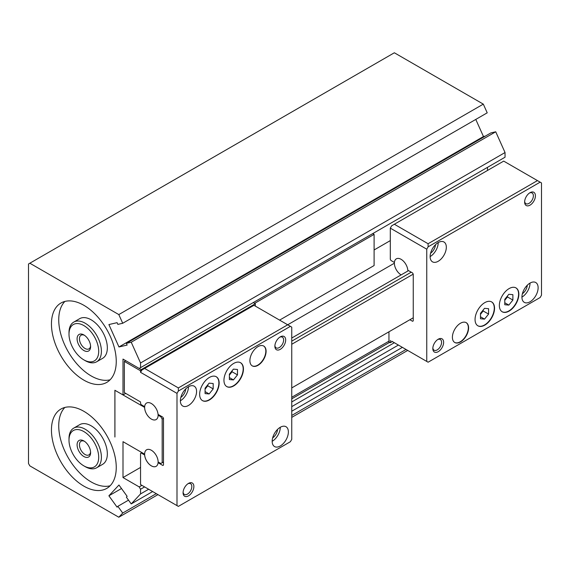 <?xml version="1.0" encoding="UTF-8"?>
<svg xmlns="http://www.w3.org/2000/svg" width="570" height="570" viewBox="0 0 570 570"><rect width="100%" height="100%" fill="white"/><g stroke="black" fill="none" stroke-linecap="round" stroke-linejoin="round"><path stroke-width="0.85" d="M73.744 322.1L79.686 318.666A22.907 13.224 60 0 1 97.342 324.807A22.907 13.224 60 0 1 107.338 347.864A22.907 13.224 60 0 1 102.593 358.352L96.658 361.779A22.907 13.224 60 0 1 85.201 360.646L83.847 359.862A21.005 12.127 -120 0 0 98.703 351.291A21.005 12.127 -120 0 0 83.847 325.57A21.005 12.127 -120 0 0 68.999 334.141L68.999 332.588A22.907 13.224 60 0 1 73.744 322.1A22.907 13.224 60 0 1 91.4 328.235A22.907 13.224 60 0 1 101.403 351.291A22.907 13.224 60 0 1 96.658 361.779M116.252 361.423A45.821 26.455 60 0 1 106.761 382.399A45.821 26.455 60 0 1 71.45 370.122A45.821 26.455 60 0 1 51.45 324.009A45.821 26.455 60 0 1 60.94 303.033A45.821 26.455 60 0 1 96.252 315.31A45.821 26.455 60 0 1 116.252 361.423M110.11 379.791A45.821 26.455 60 0 1 76.394 363.304A45.821 26.455 60 0 1 58.739 319.798A45.821 26.455 60 0 1 64.88 301.437M73.744 428.099L79.686 424.671A22.907 13.224 60 0 1 97.342 430.806A22.907 13.224 60 0 1 107.338 453.863A22.907 13.224 60 0 1 102.593 464.351L96.658 467.778A22.907 13.224 60 0 1 85.201 466.645L83.847 465.868A21.005 12.127 -120 0 0 98.703 457.29A21.005 12.127 -120 0 0 83.847 431.568A21.005 12.127 -120 0 0 68.999 440.147L68.999 438.587A22.907 13.224 60 0 1 73.744 428.099A22.907 13.224 60 0 1 91.4 434.233A22.907 13.224 60 0 1 101.403 457.29A22.907 13.224 60 0 1 96.658 467.778M116.252 467.421A45.821 26.455 60 0 1 106.761 488.397A45.821 26.455 60 0 1 71.45 476.128A45.821 26.455 60 0 1 51.45 430.015A45.821 26.455 60 0 1 60.94 409.039A45.821 26.455 60 0 1 96.252 421.316A45.821 26.455 60 0 1 116.252 467.421M110.11 485.79A45.821 26.455 60 0 1 76.394 469.309A45.821 26.455 60 0 1 58.739 425.804A45.821 26.455 60 0 1 64.88 407.436M90.573 345.89A7.895 4.56 60 0 1 88.963 348.876A7.895 4.56 60 0 1 82.885 346.76A7.895 4.56 60 0 1 79.437 338.822A7.895 4.56 60 0 1 81.075 335.21A7.895 4.56 60 0 1 84.46 335.31M90.602 346.617A9.548 5.515 60 0 1 83.847 350.514A9.548 5.515 60 0 1 77.1 338.822A9.548 5.515 60 0 1 83.847 334.925A9.548 5.515 60 0 1 90.602 346.617M90.573 451.896A7.895 4.56 60 0 1 88.963 454.881A7.895 4.56 60 0 1 82.885 452.765A7.895 4.56 60 0 1 79.437 444.821A7.895 4.56 60 0 1 81.075 441.209A7.895 4.56 60 0 1 84.46 441.308M90.602 452.616A9.548 5.515 60 0 1 83.847 456.513A9.548 5.515 60 0 1 77.1 444.821A9.548 5.515 60 0 1 83.847 440.924A9.548 5.515 60 0 1 90.602 452.616M114.898 437.026L114.898 390.265L144.63 407.393A9.548 5.515 -120 0 0 148.791 416.998A9.548 5.515 -120 0 0 156.151 419.556A9.548 5.515 -120 0 0 158.125 415.188L160.826 416.748L162.179 419.085L162.179 462.733L160.826 463.51L158.125 461.949A9.548 5.515 -120 0 0 153.957 452.345A9.548 5.515 -120 0 0 146.604 449.787A9.548 5.515 -120 0 0 144.63 454.162L123.027 441.686M162.179 462.733L163.497 461.971M291.747 387.921L413.25 317.775M162.179 419.085L163.497 418.323L162.828 417.155L158.068 414.404A9.548 5.515 60 0 0 153.615 405.277A9.548 5.515 60 0 0 146.576 403.04A9.548 5.515 60 0 0 144.63 406.652L141.225 404.679L140.548 403.51L140.548 401.95L124.353 392.602L124.353 361.423L140.548 370.778L140.548 372.331L141.901 369.994L144.602 368.441L178.353 387.921L178.353 391.041L176.999 393.378L140.548 372.331M291.747 344.273L413.25 274.127L413.25 320.896L412.573 321.281L409.873 319.727M160.826 416.748L161.474 416.371M291.747 341.159L411.226 272.182M158.125 415.188L158.774 414.81M291.747 338.038L408.526 270.622M141.93 452.601L140.548 453.392L140.548 484.571L178.353 506.395L290.401 441.707L291.747 439.363L291.747 327.13L287.7 324.793L394.376 263.205M122.999 441.7L122.999 477.56L139.201 486.908L140.548 489.245L140.548 493.926L131.228 503.916L126.369 497.183L127.146 496.349L118.959 485.013L108.899 495.8L117.078 507.143L117.855 506.31L122.714 513.043L118.809 517.225L29.847 465.868L28.5 463.531L28.5 263.995L29.847 263.219L118.809 314.576L122.714 323.268L117.855 324.387L117.078 322.663L108.899 324.558L118.959 346.966L127.146 345.078L126.369 343.354L131.228 342.228L140.548 362.983L140.548 367.657L139.201 368.441L122.999 359.086L122.999 394.939L125.699 393.378M374.098 249.966L390.3 240.611M114.926 390.279L114.926 437.012M68.999 440.147A21.005 12.127 -120 0 0 83.847 465.868M68.999 334.141A21.005 12.127 -120 0 0 83.847 359.862M118.809 517.225L157.961 494.625M291.747 417.382L407.707 350.429M122.714 513.043L156.287 493.656M291.747 415.452L406.04 349.467M117.855 506.31L128.514 500.154M108.899 495.8L121.496 488.526M131.228 503.916L152.639 491.554M291.747 411.241L402.392 347.358M140.548 493.926L148.649 489.245M291.747 406.631L398.401 345.057M140.548 489.245L144.602 486.908M291.747 401.957L394.347 342.72M139.201 486.908L141.901 485.348M291.747 398.836L389.624 342.328M122.999 477.56L140.548 467.421M487.5 170.466L487.5 167.345M140.548 367.657L505.049 157.213L505.049 152.539L495.729 131.791L490.87 132.91L126.369 343.354M140.548 362.983L505.049 152.539M131.228 342.228L495.729 131.791M485.376 136.088L483.46 136.529L475.779 119.422M118.959 346.966L483.46 136.529M122.714 323.268L487.215 112.824L483.31 104.132L394.347 52.775L29.847 263.219M118.809 314.576L483.31 104.132M524.649 201.395A6.192 3.577 120 0 0 525.903 203.682A6.192 3.577 120 0 0 529.003 203.376A6.192 3.577 120 0 0 533.043 197.925A6.192 3.577 120 0 0 532.095 192.966A6.192 3.577 120 0 0 529.487 193.023M530.022 192.681L530.022 192.681A7.638 4.41 -60 0 1 535.422 195.795A7.638 4.41 -60 0 1 530.022 205.15A7.638 4.41 -60 0 1 524.628 202.029A7.638 4.41 -60 0 1 530.022 192.681L530.022 192.681M521.928 297.12A11.457 6.612 120 0 0 530.022 283.091A11.457 6.612 -60 0 1 535.75 282.528A11.457 6.612 -60 0 1 537.51 291.705A11.457 6.612 -60 0 1 530.022 301.801A11.457 6.612 -60 0 1 524.3 302.364A11.457 6.612 -60 0 1 522.54 293.187A11.457 6.612 -60 0 1 530.022 283.091M522.398 293.707A7.638 4.41 120 0 0 527.307 285.207M432.851 347.928A6.192 3.577 120 0 0 434.105 350.215A6.192 3.577 120 0 0 437.204 349.909A6.192 3.577 120 0 0 441.244 344.458A6.192 3.577 120 0 0 440.297 339.492A6.192 3.577 120 0 0 437.689 339.556M438.223 339.214L438.223 339.214A7.638 4.41 -60 0 1 443.624 342.328A7.638 4.41 -60 0 1 438.223 351.683A7.638 4.41 -60 0 1 432.822 348.562A7.638 4.41 -60 0 1 438.223 339.214L438.223 339.214M430.122 256.593A11.457 6.612 120 0 0 438.223 242.564A11.457 6.612 -60 0 1 443.952 241.994A11.457 6.612 -60 0 1 445.712 251.171A11.457 6.612 -60 0 1 438.223 261.267A11.457 6.612 -60 0 1 432.495 261.837A11.457 6.612 -60 0 1 430.742 252.66A11.457 6.612 -60 0 1 438.223 242.564M430.592 253.18A7.638 4.41 120 0 0 435.501 244.672M407.849 270.23A9.548 5.515 60 0 1 407.878 270.992M452.402 337.262A11.457 6.612 -60 0 1 457.404 325.734A11.457 6.612 -60 0 1 466.224 322.663A11.457 6.612 -60 0 1 468.597 327.907A11.457 6.612 -60 0 1 463.602 339.435A11.457 6.612 -60 0 1 454.774 342.506A11.457 6.612 -60 0 1 452.402 337.262M454.639 342.428A11.457 6.612 120 0 0 463.417 339.186A11.457 6.612 120 0 0 468.333 327.75A11.457 6.612 120 0 0 466.089 322.591M475.052 319.506A13.787 7.959 -60 0 1 481.073 305.634A13.787 7.959 -60 0 1 491.689 301.943A13.787 7.959 -60 0 1 494.546 308.249A13.787 7.959 -60 0 1 488.533 322.121A13.787 7.959 -60 0 1 477.909 325.819A13.787 7.959 -60 0 1 475.052 319.506M477.774 325.741A13.787 7.959 120 0 0 488.348 321.872A13.787 7.959 120 0 0 494.276 308.099A13.787 7.959 120 0 0 491.554 301.865M499.356 305.477A13.787 7.959 -60 0 1 505.369 291.605A13.787 7.959 -60 0 1 515.993 287.914A13.787 7.959 -60 0 1 518.85 294.22A13.787 7.959 -60 0 1 512.829 308.092A13.787 7.959 -60 0 1 502.206 311.79A13.787 7.959 -60 0 1 499.356 305.477M502.077 311.704A13.787 7.959 120 0 0 512.651 307.843A13.787 7.959 120 0 0 518.579 294.07A13.787 7.959 120 0 0 515.857 287.836M391.647 341.159L428.099 362.207L540.153 297.512L541.5 295.174L541.5 182.934L503.702 161.111L394.347 224.245L428.099 243.732L428.099 246.846L426.752 249.19L390.3 228.143L391.647 225.806L394.347 224.245M428.099 243.732L537.453 180.597M428.099 246.846L540.153 182.158M390.3 228.143L390.3 259.322L390.977 260.49L394.383 262.457A9.548 5.515 60 0 1 396.328 258.844A9.548 5.515 60 0 1 403.368 261.081A9.548 5.515 60 0 1 407.814 270.209L412.573 272.959L413.25 274.127M390.3 340.383L390.3 342.72L388.277 341.551L388.947 341.159L388.947 331.804M426.752 361.423L426.752 249.19M406.503 321.672A9.548 5.515 60 0 1 405.876 322.15A9.548 5.515 60 0 1 405.149 322.456A9.548 5.515 -120 0 0 405.89 322.136M390.3 342.72L392.324 341.551M508.832 305.093L504.778 304.736L504.778 299.336L508.832 294.291L512.879 294.654L512.879 300.055L508.832 305.093L504.778 302.756M512.879 300.055L507.478 296.942L507.478 295.972M504.778 300.297L507.478 296.942M484.529 319.122L480.482 318.765L480.482 313.365L484.529 308.327L488.583 308.684L488.583 314.084L484.529 319.122L480.482 316.785M488.583 314.084L483.182 310.971L483.182 310.002M480.482 314.327L483.182 310.971M401.13 274.89A9.548 5.515 60 0 1 394.411 262.442A9.548 5.515 -120 0 1 396.342 258.837M388.947 341.159L291.747 397.276M183.105 492.117A6.192 3.577 120 0 0 184.359 494.411A6.192 3.577 120 0 0 187.452 494.105A6.192 3.577 120 0 0 191.499 488.647A6.192 3.577 120 0 0 190.544 483.688A6.192 3.577 120 0 0 187.936 483.745M188.478 495.872A7.638 4.41 -60 0 1 183.077 492.758A7.638 4.41 -60 0 1 188.478 483.403L188.478 483.403A7.638 4.41 -60 0 1 193.878 486.524A7.638 4.41 -60 0 1 188.478 495.872M188.478 405.462A11.457 6.612 -60 0 1 182.749 406.025A11.457 6.612 -60 0 1 180.989 396.848A11.457 6.612 -60 0 1 188.478 386.752A11.457 6.612 -60 0 1 194.199 386.189A11.457 6.612 -60 0 1 195.959 395.366A11.457 6.612 -60 0 1 188.478 405.462M274.904 345.584A6.192 3.577 120 0 0 276.158 347.878A6.192 3.577 120 0 0 279.25 347.572A6.192 3.577 120 0 0 283.297 342.114A6.192 3.577 120 0 0 282.349 337.155A6.192 3.577 120 0 0 279.735 337.212M280.276 349.339A7.638 4.41 -60 0 1 274.875 346.225A7.638 4.41 -60 0 1 280.276 336.87L280.276 336.87A7.638 4.41 -60 0 1 285.677 339.991A7.638 4.41 -60 0 1 280.276 349.339M280.276 445.989A11.457 6.612 -60 0 1 274.548 446.559A11.457 6.612 -60 0 1 272.795 437.382A11.457 6.612 -60 0 1 280.276 427.286A11.457 6.612 -60 0 1 286.005 426.716A11.457 6.612 -60 0 1 287.757 435.893A11.457 6.612 -60 0 1 280.276 445.989M156.137 466.331A9.548 5.515 -120 0 1 149.098 464.08A9.548 5.515 -120 0 1 144.659 454.96A9.548 5.515 60 0 1 146.604 449.787A9.548 5.515 60 0 1 153.643 452.024A9.548 5.515 60 0 1 158.097 461.151A9.548 5.515 60 0 1 158.097 462.712L162.828 465.476L163.497 465.084L163.497 418.323M158.766 462.32L158.097 462.712M158.097 414.418A9.548 5.515 60 0 1 156.151 419.556A9.548 5.515 60 0 1 149.112 417.326A9.548 5.515 60 0 1 144.659 408.191A9.548 5.515 60 0 1 144.659 406.631L144.63 406.652M266.097 351.291A11.457 6.612 -60 0 1 261.103 362.819A11.457 6.612 -60 0 1 252.275 365.89A11.457 6.612 -60 0 1 249.902 360.646A11.457 6.612 -60 0 1 254.897 349.118A11.457 6.612 -60 0 1 263.725 346.047A11.457 6.612 -60 0 1 266.097 351.291M252.139 365.805A11.457 6.612 120 0 0 260.918 362.57A11.457 6.612 120 0 0 265.827 351.134A11.457 6.612 120 0 0 263.589 345.969M243.447 369.047A13.787 7.959 -60 0 1 237.434 382.919A13.787 7.959 -60 0 1 226.81 386.61A13.787 7.959 -60 0 1 223.953 380.297A13.787 7.959 -60 0 1 229.966 366.432A13.787 7.959 -60 0 1 240.59 362.734A13.787 7.959 -60 0 1 243.447 369.047M226.675 386.531A13.787 7.959 120 0 0 237.248 382.67A13.787 7.959 120 0 0 243.176 368.89A13.787 7.959 120 0 0 240.455 362.663M219.144 383.076A13.787 7.959 -60 0 1 213.13 396.948A13.787 7.959 -60 0 1 202.507 400.639A13.787 7.959 -60 0 1 199.65 394.333A13.787 7.959 -60 0 1 205.67 380.461A13.787 7.959 -60 0 1 216.294 376.763A13.787 7.959 -60 0 1 219.144 383.076M202.371 400.56A13.787 7.959 120 0 0 212.945 396.699A13.787 7.959 120 0 0 218.88 382.919A13.787 7.959 120 0 0 216.158 376.692M178.353 387.921L287.7 324.793L253.949 305.306L144.602 368.441M158.068 462.726A9.548 5.515 60 0 1 156.123 466.338A9.548 5.515 60 0 1 149.084 464.101A9.548 5.515 60 0 1 144.63 454.974L141.225 453.007M176.999 393.378L176.999 505.618M255.303 306.083L255.303 303.746L253.272 302.577L372.751 233.6L374.098 234.377L374.098 265.556L279.599 320.112M255.303 303.746L141.225 369.609L140.548 370.778M213.18 388.911L209.133 393.948L205.079 393.585L205.079 388.184L209.133 383.147L213.18 383.51L213.18 388.911L207.779 385.79L207.779 384.828M205.079 389.146L207.779 385.79M209.133 393.948L205.079 391.611M237.483 374.882L233.429 379.919L229.382 379.556L229.382 374.155L233.429 369.118L237.483 369.481L237.483 374.882L232.083 371.761L232.083 370.799M229.382 375.117L232.083 371.761M233.429 379.919L229.382 377.582M146.59 403.033A9.548 5.515 -120 0 0 144.659 406.631M141.225 369.609L125.699 360.646L124.353 361.423M254.626 303.354L374.098 234.377M272.645 437.903A7.638 4.41 120 0 0 277.554 429.395M272.175 441.315A11.457 6.612 120 0 0 280.276 427.286M180.847 397.368A7.638 4.41 120 0 0 185.756 388.868M180.376 400.781A11.457 6.612 120 0 0 188.478 386.752M290.401 326.346L178.353 391.041"/></g></svg>
